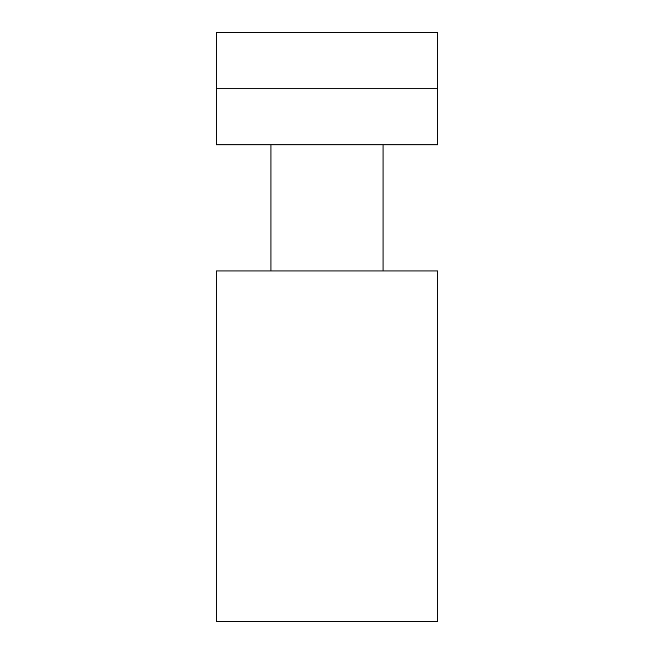 <?xml version="1.0" encoding="UTF-8"?>
<svg xmlns="http://www.w3.org/2000/svg" width="654" height="654" viewBox="0 0 654 654"><rect width="100%" height="100%" fill="white"/><g stroke="black" fill="none" stroke-linecap="round" stroke-linejoin="round"><path stroke-width="0.98" d="M327 621.3L437.714 621.3L437.714 270.944L216.286 270.944L216.286 621.3L327 621.3M327 144.812L437.714 144.812L437.714 88.756L216.286 88.756L437.714 88.756L437.714 32.7L216.286 32.7L216.286 144.812L327 144.812M383.056 270.944L383.056 144.812M270.944 270.944L270.944 144.812"/></g></svg>
